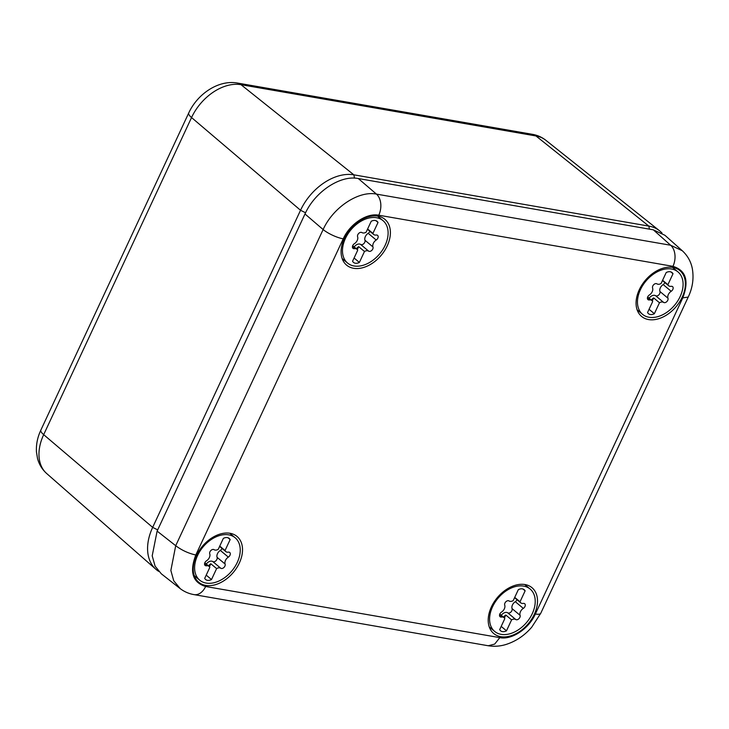<?xml version="1.0" encoding="UTF-8"?>
<svg xmlns="http://www.w3.org/2000/svg" width="729" height="729" viewBox="0 0 729 729"><rect width="100%" height="100%" fill="white"/><g stroke="black" fill="none" stroke-linecap="round" stroke-linejoin="round"><path stroke-width="1.09" d="M662.032 233.107A47.376 32.131 129.9 0 0 659.535 230.774A47.376 32.131 129.9 0 0 648.846 226.099L649.439 229.143M532.398 134.318L237.417 83.042A15.792 10.807 -80.1 0 1 240.989 84.682L353.857 174.823L648.846 226.099L535.97 135.958A15.792 10.807 99.9 0 0 532.398 134.318C537.419 135.184 541.911 137.18 545.875 140.305A43.922 29.789 129.9 0 0 535.97 135.958L240.989 84.682A43.922 29.789 129.9 0 0 191.545 117.551L43.676 434.657A43.922 29.789 129.9 0 0 46.702 473.54C42.136 469.44 39.065 464.382 37.489 458.368L36.45 451.907C36.031 444.535 37.507 437.263 40.86 430.092A15.792 4.237 25 0 0 43.676 434.657L152.662 527.377A47.376 32.131 129.9 0 0 155.933 569.313A47.376 32.131 129.9 0 0 158.667 571.354M157.683 529.874L152.662 527.377L300.539 210.271L305.569 212.777M354.513 178.14L353.857 174.823A47.376 32.131 129.9 0 0 300.539 210.271L191.545 117.551A15.792 4.237 25 0 1 188.729 112.977C197.431 93.959 218.49 79.607 237.417 83.042M179.926 588.412L161.291 573.787L155.086 566.141L152.197 555.826L157.118 531.104L304.995 213.98C314.828 191.8 340.388 174.805 358.303 178.541L653.302 229.817L664.903 235.267L682.599 251.022M180.3 588.704L173.739 580.794L170.859 570.47L175.707 545.702L323.129 229.553C333.053 207.446 358.613 190.451 376.446 194.105L670.644 245.245L682.289 250.74C687.575 255.633 690.91 261.556 692.295 268.509C693.999 278.287 692.641 287.809 688.203 297.086L682.791 297.86C689.26 280.875 685.98 270.368 672.958 266.34A15.792 10.807 99.9 0 0 670.644 245.245L653.302 229.817M352.745 226.464A29.853 20.248 129.9 0 0 346.229 264.818A29.853 20.248 129.9 0 0 378.734 257.993A29.853 20.248 129.9 0 0 384.502 219.01A29.853 20.248 129.9 0 0 352.745 226.464M673.724 309.269A29.853 20.248 129.9 0 0 679.483 270.286A29.853 20.248 129.9 0 0 647.726 277.731A29.853 20.248 129.9 0 0 641.21 316.094A29.853 20.248 129.9 0 0 673.724 309.269M230.865 575.108A29.853 20.248 129.9 0 0 236.633 536.125A29.853 20.248 129.9 0 0 204.876 543.57A29.853 20.248 129.9 0 0 198.361 581.924A29.853 20.248 129.9 0 0 230.865 575.108M525.846 626.384A29.853 20.248 129.9 0 0 531.614 587.392A29.853 20.248 129.9 0 0 499.857 594.846A29.853 20.248 129.9 0 0 493.342 633.2A29.853 20.248 129.9 0 0 525.846 626.384M377.321 256.453A27.638 18.744 -50.1 0 1 347.578 263.06A27.638 18.744 -50.1 0 1 353.264 227.257A27.638 18.744 -50.1 0 1 383.017 220.65A27.638 18.744 -50.1 0 1 377.321 256.453M354.166 246.949A5.449 3.691 -50.1 0 1 360.645 244.452A3.116 2.114 -50.1 0 0 363.807 243.65A3.116 2.114 -50.1 0 0 364.965 240.242A5.449 3.691 -50.1 0 1 368.191 233.316A3.116 2.114 -50.1 0 0 369.885 231.303M367.616 228.988L372.911 233.408A5.449 3.691 -50.1 0 0 373.676 234.474A5.449 3.691 -50.1 0 0 376.164 235.039A3.116 2.114 -50.1 0 1 377.595 235.367A3.116 2.114 -50.1 0 1 376.21 240.014A5.449 3.691 -50.1 0 0 372.975 246.94A3.116 2.114 -50.1 0 1 371.826 250.348A3.116 2.114 -50.1 0 1 368.655 251.15L360.645 244.452M354.084 258.011L359.379 262.44A7.891 5.358 -50.1 0 1 353.483 262.394A7.891 5.358 -50.1 0 1 352.572 261.255L357.675 250.302A5.449 3.691 -50.1 0 0 356.918 249.245A5.449 3.691 -50.1 0 0 354.422 248.671A3.116 2.114 -50.1 0 1 352.991 248.343A3.116 2.114 -50.1 0 1 354.385 243.705A5.449 3.691 -50.1 0 0 357.611 236.779A3.116 2.114 -50.1 0 1 358.768 233.362A3.116 2.114 -50.1 0 1 361.93 232.569A5.449 3.691 -50.1 0 0 366.104 232.223L371.216 221.27A7.891 5.358 -50.1 0 1 377.112 221.324A7.891 5.358 -50.1 0 1 378.023 222.454L372.911 233.408M359.379 262.44L364.482 251.487A5.449 3.691 -50.1 0 1 368.655 251.15M356.399 248.808A5.449 3.691 -50.1 0 1 358.695 246.648L364.482 251.487M375.827 220.623L378.023 222.454M357.301 249.646L358.695 246.648M672.311 307.729A27.638 18.744 -50.1 0 1 642.559 314.336A27.638 18.744 -50.1 0 1 648.245 278.533A27.638 18.744 -50.1 0 1 677.997 271.926A27.638 18.744 -50.1 0 1 672.311 307.729M649.147 298.216A5.449 3.691 -50.1 0 1 655.626 295.728A3.116 2.114 -50.1 0 0 658.788 294.926A3.116 2.114 -50.1 0 0 659.945 291.509A5.449 3.691 -50.1 0 1 663.18 284.583A3.116 2.114 -50.1 0 0 664.866 282.579M662.597 280.255L667.901 284.684A5.449 3.691 -50.1 0 0 668.657 285.741A5.449 3.691 -50.1 0 0 671.154 286.315A3.116 2.114 -50.1 0 1 672.585 286.643A3.116 2.114 -50.1 0 1 671.19 291.281A5.449 3.691 -50.1 0 0 667.964 298.207A3.116 2.114 -50.1 0 1 666.807 301.624A3.116 2.114 -50.1 0 1 663.636 302.417L655.626 295.728M649.065 309.287L654.36 313.716A7.891 5.358 -50.1 0 1 648.464 313.661A7.891 5.358 -50.1 0 1 647.552 312.531L652.655 301.578A5.449 3.691 -50.1 0 0 651.899 300.521A5.449 3.691 -50.1 0 0 649.402 299.947A3.116 2.114 -50.1 0 1 647.981 299.619A3.116 2.114 -50.1 0 1 649.366 294.981A5.449 3.691 -50.1 0 0 652.592 288.055A3.116 2.114 -50.1 0 1 653.749 284.638A3.116 2.114 -50.1 0 1 656.92 283.836A5.449 3.691 -50.1 0 0 661.094 283.499L666.197 272.546A7.891 5.358 -50.1 0 1 672.092 272.591A7.891 5.358 -50.1 0 1 673.004 273.73L667.901 284.684M654.36 313.716L659.472 302.763A5.449 3.691 -50.1 0 1 663.636 302.417M651.38 300.075A5.449 3.691 -50.1 0 1 653.676 297.924L659.472 302.763M670.817 271.899L673.004 273.73M652.282 300.913L653.676 297.924M524.433 624.835A27.638 18.744 -50.1 0 1 494.69 631.442A27.638 18.744 -50.1 0 1 500.376 595.648A27.638 18.744 -50.1 0 1 530.129 589.032A27.638 18.744 -50.1 0 1 524.433 624.835M501.279 615.331A5.449 3.691 -50.1 0 1 507.758 612.834A3.116 2.114 -50.1 0 0 510.92 612.041A3.116 2.114 -50.1 0 0 512.077 608.624A5.449 3.691 -50.1 0 1 515.303 601.698A3.116 2.114 -50.1 0 0 516.998 599.694M514.729 597.37L520.023 601.789A5.449 3.691 -50.1 0 0 520.788 602.856A5.449 3.691 -50.1 0 0 523.276 603.421A3.116 2.114 -50.1 0 1 524.707 603.749A3.116 2.114 -50.1 0 1 523.322 608.396A5.449 3.691 -50.1 0 0 520.087 615.322A3.116 2.114 -50.1 0 1 518.939 618.73A3.116 2.114 -50.1 0 1 515.768 619.532L507.758 612.834M501.197 626.402L506.491 630.822A7.891 5.358 -50.1 0 1 500.595 630.776A7.891 5.358 -50.1 0 1 499.684 629.637L504.787 618.684A5.449 3.691 -50.1 0 0 504.031 617.627A5.449 3.691 -50.1 0 0 501.534 617.053A3.116 2.114 -50.1 0 1 500.103 616.734A3.116 2.114 -50.1 0 1 501.497 612.087A5.449 3.691 -50.1 0 0 504.723 605.161A3.116 2.114 -50.1 0 1 505.88 601.744A3.116 2.114 -50.1 0 1 509.042 600.951A5.449 3.691 -50.1 0 0 513.216 600.605L518.328 589.661A7.891 5.358 -50.1 0 1 524.224 589.706A7.891 5.358 -50.1 0 1 525.135 590.836L520.023 601.789M506.491 630.822L511.594 619.869A5.449 3.691 -50.1 0 1 515.768 619.532M503.511 617.19A5.449 3.691 -50.1 0 1 505.808 615.03L511.594 619.869M522.939 589.005L525.135 590.836M504.413 618.028L505.808 615.03M229.453 573.559A27.638 18.744 -50.1 0 1 199.71 580.175A27.638 18.744 -50.1 0 1 205.396 544.372A27.638 18.744 -50.1 0 1 235.148 537.765A27.638 18.744 -50.1 0 1 229.453 573.559M206.298 564.055A5.449 3.691 -50.1 0 1 212.768 561.558A3.116 2.114 -50.1 0 0 215.939 560.765A3.116 2.114 -50.1 0 0 217.096 557.348A5.449 3.691 -50.1 0 1 220.322 550.422A3.116 2.114 -50.1 0 0 222.017 548.418M219.748 546.094L225.042 550.523A5.449 3.691 -50.1 0 0 225.799 551.58A5.449 3.691 -50.1 0 0 228.295 552.154A3.116 2.114 -50.1 0 1 229.726 552.473A3.116 2.114 -50.1 0 1 228.341 557.12A5.449 3.691 -50.1 0 0 225.106 564.046A3.116 2.114 -50.1 0 1 223.949 567.463A3.116 2.114 -50.1 0 1 220.787 568.255L212.768 561.558M206.207 575.126L211.51 579.546A7.891 5.358 -50.1 0 1 205.614 579.5A7.891 5.358 -50.1 0 1 204.703 578.37L209.806 567.417A5.449 3.691 -50.1 0 0 209.05 566.351A5.449 3.691 -50.1 0 0 206.553 565.786A3.116 2.114 -50.1 0 1 205.122 565.458A3.116 2.114 -50.1 0 1 206.517 560.811A5.449 3.691 -50.1 0 0 209.742 553.885A3.116 2.114 -50.1 0 1 210.9 550.477A3.116 2.114 -50.1 0 1 214.062 549.675A5.449 3.691 -50.1 0 0 218.235 549.338L223.347 538.385A7.891 5.358 -50.1 0 1 229.234 538.43A7.891 5.358 -50.1 0 1 230.154 539.569L225.042 550.523M211.51 579.546L216.613 568.593A5.449 3.691 -50.1 0 1 220.787 568.255M208.521 565.914A5.449 3.691 -50.1 0 1 210.827 563.763L216.613 568.593M227.958 537.738L230.154 539.569M209.433 566.752L210.827 563.763M304.995 213.98L323.129 229.553A15.792 4.237 25 0 0 343.222 238.83C349.783 224.049 366.824 212.722 378.77 215.21A15.792 10.807 99.9 0 0 376.446 194.105L358.303 178.541M378.77 215.21L672.958 266.34M682.791 297.86L535.368 614.009A15.792 4.237 25 0 0 540.772 613.244L688.203 297.086M535.368 614.009C528.817 628.799 511.776 640.126 499.83 637.638L494.672 644.099L488.22 645.748C494.289 646.714 500.258 646.277 506.136 644.436C516.096 641.21 524.625 635.451 531.742 627.177L540.772 613.244M499.83 637.638L205.633 586.499A15.792 10.807 99.9 0 1 194.023 594.618L488.22 645.748M205.633 586.499C192.611 582.471 189.34 571.964 195.8 554.988C188.492 553.384 181.794 550.286 175.707 545.702L157.118 531.104M195.8 554.988L343.222 238.83M372.975 246.94L364.965 240.242M354.422 248.671L352.417 246.994M376.21 240.014L368.191 233.316M667.964 298.207L659.945 291.509M649.402 299.947L647.398 298.27M671.19 291.281L663.18 284.583M520.087 615.322L512.077 608.624M501.534 617.053L499.529 615.385M523.322 608.396L515.303 601.698M225.106 564.046L217.096 557.348M206.553 565.786L204.548 564.109M228.341 557.12L220.322 550.422M545.875 140.305L659.535 230.774M46.702 473.54L155.933 569.313M40.86 430.092L188.729 112.977M194.023 594.618C188.838 593.734 184.145 591.666 179.926 588.421M347.578 263.06L342.138 258.522M383.017 220.65L377.586 216.112M373.676 234.474L367.48 229.289M356.918 249.245L352.69 245.709M642.559 314.336L637.128 309.798M677.997 271.926L672.566 267.388M668.657 285.741L662.461 280.565M651.899 300.521L647.671 296.985M494.69 631.442L489.25 626.904M530.129 589.032L524.698 584.494M520.788 602.856L514.592 597.671M504.031 617.627L499.802 614.091M199.71 580.175L194.269 575.628M235.148 537.765L229.708 533.218M225.799 551.58L219.602 546.404M209.05 566.351L204.822 562.815"/></g></svg>

